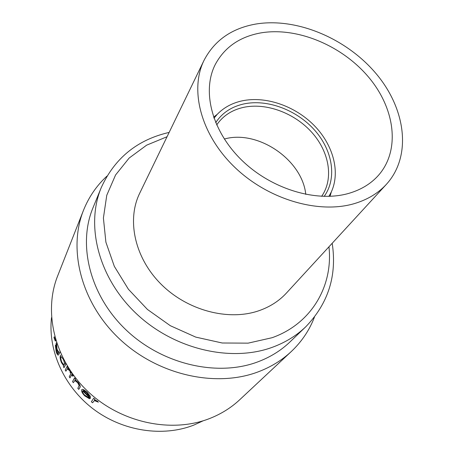 <?xml version="1.0" encoding="UTF-8"?>
<svg xmlns="http://www.w3.org/2000/svg" width="454" height="454" viewBox="0 0 454 454"><rect width="100%" height="100%" fill="white"/><g stroke="black" fill="none" stroke-linecap="round" stroke-linejoin="round"><path stroke-width="0.68" d="M213.965 118.227L217.256 114.312C223.839 107.519 232.142 103.03 242.164 100.845C265.732 95.839 294.777 105.901 313.907 125.202C333.02 144.491 340.625 171.68 331.341 191.883L328.906 196.383M215.684 122.671C222.091 112.95 231.466 106.707 243.798 103.943C267.429 98.858 296.854 109.982 314.775 130.315C332.725 150.597 337.237 178.337 324.145 196.417M216.677 124.975C222.891 115.872 231.829 110.004 243.497 107.371C266.248 102.434 294.589 113.029 311.966 132.545C329.36 152.016 333.945 178.723 321.636 196.338M305.775 194.397C302.324 160.092 258.649 129.969 225.201 138.799L224.316 139.015M354.546 203.551C318.702 214.333 267.979 199.51 234.451 166.993C200.816 134.532 189.397 89.977 204.05 60.314C214.43 40.451 231.642 28.369 255.67 24.073C296.405 17.224 346.351 38.295 376.071 73.616C405.836 108.824 412.141 156 386.411 184.307C378.216 193.205 367.592 199.618 354.546 203.551M204.05 60.314L139.696 193.245C126.592 219.923 134.617 257.758 161.011 284.119C187.332 310.525 228.373 321.284 258.803 310.763C269.875 306.921 279.096 301.013 286.457 293.029L386.411 184.307M260.562 32.949C296.751 26.638 341.47 45.224 368.2 76.675C394.969 108.041 400.803 150.013 378.432 175.369C370.929 183.762 361.095 189.749 348.922 193.336C316.631 202.796 271.276 189.187 241.505 159.961C211.643 130.78 201.735 90.879 215.292 64.451C224.531 47.318 239.621 36.819 260.562 32.949M106.974 176.095C96.674 185.555 88.848 196.957 83.496 210.293L57.652 275.936C43.209 312.04 54.474 359.789 87.798 391.376C121.048 423.003 171.839 433.564 209.913 418.418C221.28 413.906 231.222 407.681 239.729 399.73L291.264 351.561C301.706 341.68 309.429 330.211 314.435 317.153M83.496 210.293C67.72 249.604 81.181 303.045 119.68 339.098C158.088 375.214 216.036 387.988 258.383 371.781C271.038 366.963 281.996 360.221 291.264 351.561M305.792 326.749C296.558 335.614 285.498 342.429 272.593 347.202C231.097 362.615 174.018 349.387 136.279 313.595C98.444 277.865 85.409 225.542 101.231 187.667L92.974 207.824C77.515 244.871 89.886 295.622 126.201 330.052C162.43 364.545 217.443 377.075 257.747 361.895C270.278 357.196 281.054 350.511 290.083 341.839L305.792 326.749C328.304 303.397 337.106 275.572 332.197 243.276M60.093 352.02L58.889 354.33L60.047 351.912M55.655 346.464L56.461 350.959L55.768 346.425M69.19 369.698L67.521 368.012L67.811 367.456L67.158 366.287L67.93 367.417L67.64 367.973L69.303 369.658L69.729 370.833L69.303 369.658M67.391 368.852L65.87 371.213L67.464 368.841L69.729 370.833M71.522 372.484L71.21 373.069L70.166 371.429L71.272 372.944M72.351 373.659L72.078 374.17L73.179 375.787L72.81 376.287L73.179 375.787M71.766 374.749L69.967 377.904L71.709 374.669L72.81 376.287M78.065 382.416L74.995 379.709L75.364 379.045L74.541 377.921L75.483 378.999L75.114 379.663L78.184 382.37C80.097 384.918 80.676 386.632 79.915 387.523L78.735 389.39L79.79 387.563C80.557 386.689 79.978 384.975 78.065 382.416L78.184 382.37M74.802 380.56L73.338 382.694L74.836 380.554L77.657 382.671L79.144 385.684L77.81 388.312L78.735 389.39M85.012 395.269L88.717 397.608L89.597 398.708L85.012 395.269M90.181 396.325L87.003 392.245L83.315 389.56L82.236 389.379L83.44 389.515L87.128 392.199L90.306 396.28L90.425 398.436L90.306 396.28M97.315 401.211L94.477 399.826L94.812 399.316L93.734 398.272L94.943 399.27L94.614 399.781L97.451 401.16L98.353 402.17L97.451 401.16M94.347 400.598L92.582 402.772L94.415 400.587L98.353 402.17M65.699 363.257L66.023 363.898L63.986 367.723L65.909 363.938L65.399 362.723M54.236 336.732L55.286 339.677L55.292 341.062L54.236 336.732M51.512 317.596C47.766 350.199 63.855 386.683 93.354 409.043C122.869 431.368 162.895 437.281 193.926 425.046L203.244 420.762M93.603 398.323L91.385 401.79L92.582 402.772M84.881 395.315C83.082 393.436 82.327 391.967 82.617 390.9L90.425 398.436M82.236 389.379L81.68 389.759C81.232 391.217 82.253 393.255 84.756 395.871L89.466 398.754M83.127 390.554L89.54 396.819M89.557 396.995L82.986 390.576L84.399 390.871L86.793 392.738L89.557 396.995M74.541 377.921L72.521 381.587L73.338 382.694M70.166 371.429L69.922 371.888L70.966 373.529L69.229 376.775L69.967 377.904M73.054 375.833L72.078 374.17M71.959 374.209L72.294 373.58M67.158 366.287L65.223 370.055L65.87 371.213M65.308 362.757L64.95 363.461M60.921 355.181L60.342 355.607C59.843 357.139 60.223 359.5 61.5 362.689L63.719 365.901L63.39 366.554L63.986 367.723M63.248 359.256C64.315 361.719 64.684 363.523 64.343 364.67L63.963 364.976L61.744 362.269C60.768 359.84 60.456 358.024 60.819 356.821L61.171 356.543L63.248 359.256M60.819 356.821L60.932 356.782C60.575 357.979 60.881 359.795 61.863 362.23L63.963 364.976M56.341 342.77C55.825 344.325 55.984 346.708 56.812 349.932L58.441 353.172L57.862 353.916L56.347 350.993M55.343 345.222L56.16 351.589C56.824 353.802 57.505 354.988 58.197 355.153L58.889 354.33M56.636 344.041L56.756 344.001C56.364 345.182 56.5 347.009 57.17 349.478L58.765 352.247L57.056 349.518L56.636 344.041M59.02 351.946L58.651 352.281M55.507 339.365L55.91 340.704M53.924 337.418L55.292 341.062M167.061 136.722L146.631 145.172L129.146 158.054L115.577 174.966L106.769 195.26L103.404 218.034L105.895 242.175L114.334 266.379L128.414 289.255L147.436 309.446L170.335 325.717L195.759 337.112L222.199 342.997L248.111 343.15L272.054 337.719C311.762 323.725 333.27 285.651 328.957 246.8M217.256 114.312L213.596 117.177M101.231 187.667C114.669 158.14 137.307 139.724 169.143 132.415M331.341 191.883L330.024 196.338"/></g></svg>
